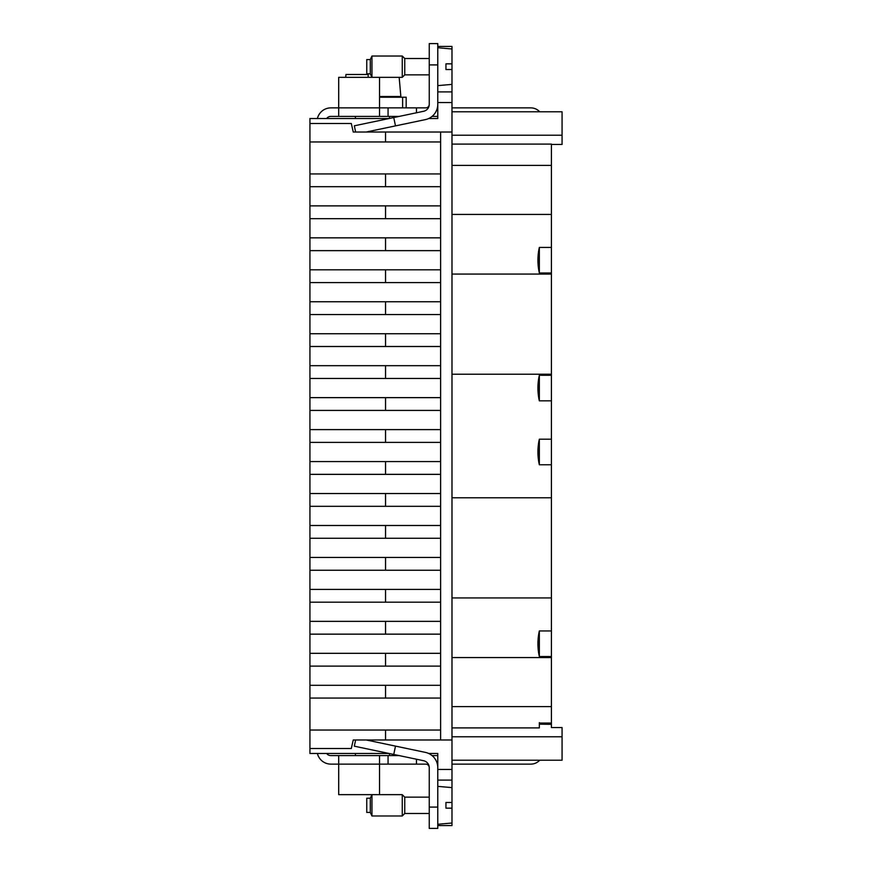 <?xml version="1.0" encoding="UTF-8"?>
<svg xmlns="http://www.w3.org/2000/svg" width="872" height="872" viewBox="0 0 872 872"><rect width="100%" height="100%" fill="white"/><g stroke="black" fill="none" stroke-linecap="round" stroke-linejoin="round"><path stroke-width="1.31" d="M451.979 825.555L437.777 825.555L451.979 825.555L451.979 739.979L440.622 739.979L440.622 730.038L385.544 730.038L385.544 739.979L353.258 739.979L351.296 748.503L309.931 748.503L309.931 753.473L389.043 753.473M379.538 794.664L379.538 764.123L425.7 764.123A3.553 3.553 0 0 1 429.253 767.676L429.253 807.091L437.777 807.091L437.777 753.473L428.664 753.473L437.777 753.473L437.777 754.28M385.544 730.038L309.931 730.038L309.931 748.503M385.544 698.069L309.931 698.069L309.931 685.294L385.544 685.294L385.544 698.069L440.622 698.069L440.622 685.294L385.544 685.294M385.544 666.11L309.931 666.11L309.931 653.324L385.544 653.324L385.544 666.11L440.622 666.11L440.622 653.324L385.544 653.324M385.544 634.151L309.931 634.151L309.931 621.365L385.544 621.365L385.544 634.151L440.622 634.151L440.622 621.365L385.544 621.365M385.544 602.192L309.931 602.192L309.931 589.407L385.544 589.407L385.544 602.192L440.622 602.192L440.622 589.407L385.544 589.407M385.544 570.234L309.931 570.234L309.931 557.448L385.544 557.448L385.544 570.234L440.622 570.234L440.622 557.448L385.544 557.448M385.544 538.275L309.931 538.275L309.931 525.489L385.544 525.489L385.544 538.275L440.622 538.275L440.622 525.489L385.544 525.489M385.544 506.316L309.931 506.316L309.931 493.53L385.544 493.53L385.544 506.316L440.622 506.316L440.622 493.53L385.544 493.53M385.544 474.357L309.931 474.357L309.931 461.571L385.544 461.571L385.544 474.357L440.622 474.357L440.622 461.571L385.544 461.571M385.544 442.387L309.931 442.387L309.931 429.613L385.544 429.613L385.544 442.387L440.622 442.387L440.622 429.613L385.544 429.613M385.544 410.429L309.931 410.429L309.931 397.643L385.544 397.643L385.544 410.429L440.622 410.429L440.622 397.643L385.544 397.643M385.544 378.47L309.931 378.47L309.931 365.684L385.544 365.684L385.544 378.47L440.622 378.47L440.622 365.684L385.544 365.684M385.544 346.511L309.931 346.511L309.931 333.725L385.544 333.725L385.544 346.511L440.622 346.511L440.622 333.725L385.544 333.725M385.544 314.552L309.931 314.552L309.931 301.767L385.544 301.767L385.544 314.552L440.622 314.552L440.622 301.767L385.544 301.767M385.544 282.593L309.931 282.593L309.931 269.808L385.544 269.808L385.544 282.593L440.622 282.593L440.622 269.808L385.544 269.808M385.544 250.635L309.931 250.635L309.931 237.849L385.544 237.849L385.544 250.635L440.622 250.635L440.622 237.849L385.544 237.849M385.544 218.676L309.931 218.676L309.931 205.89L385.544 205.89L385.544 218.676L440.622 218.676L440.622 205.89L385.544 205.89M385.544 186.706L309.931 186.706L309.931 173.931L385.544 173.931L385.544 186.706L440.622 186.706L440.622 173.931L385.544 173.931M451.979 739.979L451.979 132.021L353.258 132.021L351.296 123.497L309.931 123.497L309.931 173.931M385.544 132.021L385.544 141.962L309.931 141.962M329.115 753.473L355.395 753.473L355.395 755.599M440.622 730.038L440.622 698.069M440.622 685.294L440.622 666.11M440.622 653.324L440.622 634.151M440.622 621.365L440.622 602.192M440.622 589.407L440.622 570.234M440.622 557.448L440.622 538.275M440.622 525.489L440.622 506.316M440.622 493.53L440.622 474.357M440.622 461.571L440.622 442.387M440.622 429.613L440.622 410.429M539.343 722.616L539.343 724.163L551.409 724.349L551.409 727.553L562.069 727.553L562.069 760.221L539.703 760.221A12.077 12.077 0 0 1 530.819 764.123L451.979 764.123M440.622 205.89L440.622 186.706M440.622 237.849L440.622 218.676M440.622 269.808L440.622 250.635M440.622 301.767L440.622 282.593M440.622 333.725L440.622 314.552M440.622 365.684L440.622 346.511M440.622 397.643L440.622 378.47M440.622 173.931L440.622 132.021M451.979 132.021L451.979 48.974L437.777 47.731M329.115 118.527L355.395 118.527L355.395 116.401M379.538 77.336L379.538 107.877L425.7 107.877A3.553 3.553 0 0 0 429.253 104.324A7.107 7.107 0 0 1 423.607 111.278L393.741 117.546L395.496 125.884L425.362 119.617A15.62 15.62 0 0 0 437.777 104.324L437.777 118.527L428.664 118.527L437.777 118.527L437.777 117.72M451.979 760.221L562.069 760.221M539.343 273.001L551.409 273.001L551.409 247.43L539.343 247.43A58.239 58.239 0 0 0 539.343 273.001L539.343 247.43M551.409 273.001L551.409 375.276L539.343 375.276A58.239 58.239 0 0 0 539.343 400.848L551.409 400.848L551.409 375.276M551.409 400.848L551.409 439.194L539.343 439.194A58.239 58.239 0 0 0 539.343 464.765L551.409 464.765L551.409 439.194M551.409 464.765L551.409 630.957L539.343 630.957A58.239 58.239 0 0 0 539.343 656.529L551.409 656.529L551.409 630.957M551.409 656.529L551.409 724.349M551.409 144.098L451.979 144.098L551.409 144.098L551.409 247.43M538.057 639.677L538.057 647.754M538.057 447.925L538.057 455.991M538.057 256.161L538.057 264.227M538.057 383.996L538.057 392.073M451.979 274.07L551.409 274.07M451.979 374.208L551.409 374.208M539.343 400.848L539.343 375.276M539.343 464.765L539.343 439.194M451.979 497.792L551.409 497.792M451.979 597.93L551.409 597.93M539.343 656.529L539.343 630.957M451.979 657.586L551.409 657.586M451.979 727.902L539.343 727.902L539.343 723.073L551.409 723.073M451.979 111.779L562.069 111.779L562.069 144.447L551.409 144.447M451.979 214.414L551.409 214.414M437.777 46.445L451.979 46.445L437.777 46.445M451.979 46.445L451.979 48.974M440.622 141.962L385.544 141.962M440.622 739.979L385.544 739.979M309.931 123.497L309.931 118.527L389.043 118.527M309.931 186.706L309.931 205.89M309.931 218.676L309.931 237.849M309.931 250.635L309.931 269.808M309.931 282.593L309.931 301.767M309.931 314.552L309.931 333.725M309.931 346.511L309.931 365.684M309.931 378.47L309.931 397.643M309.931 410.429L309.931 429.613M309.931 442.387L309.931 461.571M309.931 474.357L309.931 493.53M309.931 506.316L309.931 525.489M309.931 538.275L309.931 557.448M309.931 570.234L309.931 589.407M309.931 602.192L309.931 621.365M309.931 634.151L309.931 653.324M309.931 666.11L309.931 685.294M309.931 698.069L309.931 730.038M451.979 91.898L437.777 91.898M451.979 780.102L437.777 780.102M539.703 111.779A12.077 12.077 0 0 0 530.819 107.877L451.979 107.877M437.777 116.401L432.065 116.401M399.191 116.401L388.062 116.401L388.062 107.877M370.306 59.579L366.752 59.579L366.752 73.782L370.306 73.782L370.306 59.579L371.963 56.026L371.963 77.336L338.696 77.336L338.696 107.877L379.538 107.877L379.538 116.401L388.062 116.401M326.629 118.527A5.33 5.33 0 0 1 330.891 116.401L338.696 116.401L338.696 107.877L330.891 107.877A13.854 13.854 0 0 0 317.408 118.527M338.696 116.401L379.538 116.401M429.253 64.91L437.777 64.91L437.777 43.6L429.253 43.6L429.253 104.324M437.777 64.91L437.777 104.324M355.623 132.021L354.326 125.808L393.741 117.546M366.229 132.021L395.496 125.884M379.538 97.217L406.167 97.217L406.167 107.877M399.169 77.336L400.848 96.509L379.538 96.509M345.704 77.336L345.955 74.491L368.169 74.491L368.169 77.336L368.169 74.491L365.913 74.491M370.306 798.218L366.752 798.218L366.752 812.421L370.306 812.421L370.306 798.218L371.963 794.664L338.696 794.664L338.696 764.123L330.891 764.123A13.854 13.854 0 0 1 317.408 753.473M388.062 764.123L388.062 755.599L379.538 755.599L379.538 764.123L338.696 764.123L338.696 755.599L330.891 755.599A5.33 5.33 0 0 1 326.629 753.473M388.062 755.599L399.191 755.599M437.777 755.599L432.065 755.599M379.538 755.599L338.696 755.599M429.253 767.676A7.107 7.107 0 0 0 423.607 760.722L393.741 754.454L395.496 746.116L425.362 752.383A15.62 15.62 0 0 1 437.777 767.676M437.777 807.091L437.777 828.4L429.253 828.4L437.777 828.4L429.253 828.4L429.253 807.091M366.229 739.979L395.496 746.116M393.741 754.454L354.326 746.192L355.623 739.979M429.253 813.489L404.75 813.489L402.265 815.974L402.265 794.664L371.963 794.664L371.963 815.974L370.306 812.421M404.75 813.489L404.75 797.15L402.265 794.664M445.941 808.159L451.979 808.159L445.941 808.159L445.941 802.48L451.979 802.48L445.941 802.48M429.253 74.85L404.75 74.85L402.265 77.336L402.265 56.026L371.963 56.026M404.75 74.85L404.75 58.511L402.265 56.026M445.941 69.52L451.979 69.52L445.941 69.52L445.941 63.841L451.979 63.841L445.941 63.841M451.979 736.786L562.069 736.786M451.979 706.593L551.409 706.593M451.979 135.215L562.069 135.215M451.979 165.407L551.409 165.407M451.979 102.547L437.777 102.547M451.979 769.453L437.777 769.453M416.467 107.877L416.467 112.771M402.624 97.217L402.624 107.877M416.467 764.123L416.467 759.229M389.479 116.401L389.479 118.439M384.149 96.509L384.149 97.217M389.479 755.599L389.479 753.561M402.265 815.974L371.963 815.974M429.253 797.15L404.75 797.15M451.979 787.612L437.777 786.37M451.979 823.026L437.777 824.269M370.306 73.782L371.963 77.336L402.265 77.336M429.253 58.511L404.75 58.511M451.979 84.388L437.777 85.63"/></g></svg>
